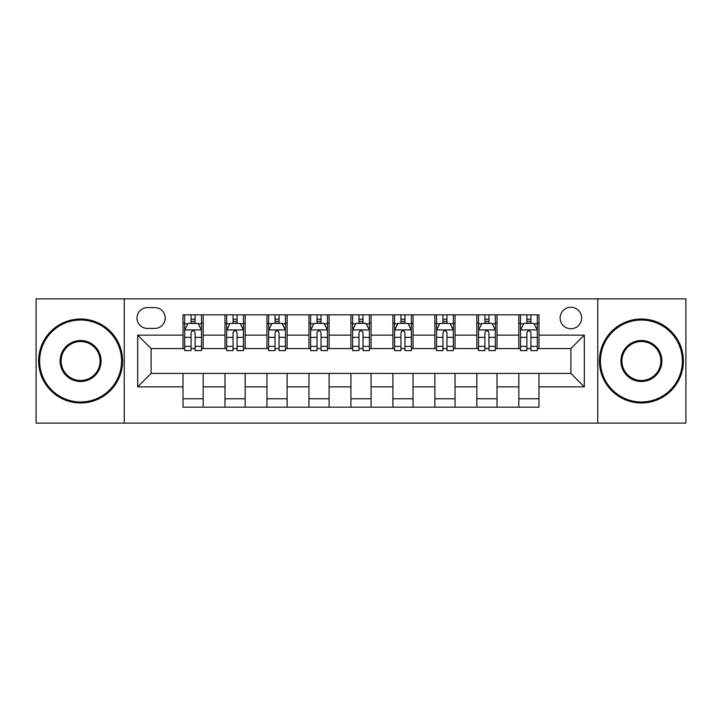 <?xml version="1.0" encoding="UTF-8"?>
<svg xmlns="http://www.w3.org/2000/svg" width="722" height="722" viewBox="0 0 722 722"><rect width="100%" height="100%" fill="white"/><g stroke="black" fill="none" stroke-linecap="round" stroke-linejoin="round"><path stroke-width="1.08" d="M570.885 307.274A10.749 10.749 0 0 0 560.137 318.014A10.749 10.749 0 0 0 570.885 328.763A10.749 10.749 0 0 0 581.634 318.014A10.749 10.749 0 0 0 570.885 307.274M597.753 423.128L685.9 423.128L685.9 298.872L597.753 298.872L597.753 423.128L124.247 423.128L124.247 298.872L36.1 298.872L36.1 423.128L124.247 423.128M147.423 328.429L154.806 328.429A10.406 10.406 0 0 0 165.221 318.014A10.406 10.406 0 0 0 154.806 307.608L147.423 307.608A10.406 10.406 0 0 0 137.009 318.014A10.406 10.406 0 0 0 147.423 328.429M597.753 298.872L124.247 298.872M183.018 386.857L137.685 386.857L137.685 335.143L183.018 335.143L183.018 348.573L151.115 348.573L151.115 373.427L183.018 373.427L183.018 407.172L538.982 407.172L538.982 373.427L570.885 373.427L570.885 348.573L538.982 348.573L538.982 335.143L584.315 335.143L584.315 386.857L538.982 386.857M538.982 335.143L538.982 314.828L183.018 314.828L183.018 335.143M518.829 314.828L518.829 348.573L520.508 348.573M526.889 348.573L530.923 348.573M537.303 348.573L538.982 348.573M518.829 348.573L495.328 348.573M476.854 314.828L476.854 348.573L478.533 348.573M484.913 348.573L488.947 348.573M476.854 348.573L453.353 348.573M434.879 314.828L434.879 348.573L436.557 348.573M442.938 348.573L446.972 348.573M434.879 348.573L411.369 348.573M392.903 314.828L392.903 348.573L394.582 348.573M400.963 348.573L404.988 348.573M392.903 348.573L369.393 348.573M350.928 314.828L350.928 348.573L352.607 348.573M358.987 348.573L363.013 348.573M350.928 348.573L327.418 348.573M308.953 314.828L308.953 348.573L310.631 348.573M317.012 348.573L321.037 348.573M308.953 348.573L285.443 348.573M266.969 314.828L266.969 348.573L268.647 348.573M275.028 348.573L279.062 348.573M266.969 348.573L243.467 348.573M224.993 314.828L224.993 348.573L226.672 348.573M233.053 348.573L237.087 348.573M224.993 348.573L201.492 348.573M183.018 348.573L184.697 348.573M191.077 348.573L195.111 348.573M183.018 373.427L203.171 373.427L203.171 407.172M538.982 373.427L203.171 373.427M203.171 314.828L203.171 348.573M183.018 323.221L184.697 323.221M191.077 323.221L195.111 323.221M201.492 323.221L203.171 323.221M183.018 398.779L203.171 398.779M224.993 373.427L224.993 407.172M245.146 314.828L245.146 348.573M224.993 323.221L226.672 323.221M233.053 323.221L237.087 323.221M243.467 323.221L245.146 323.221M245.146 373.427L245.146 407.172M224.993 398.779L245.146 398.779M266.969 373.427L266.969 407.172M287.121 373.427L287.121 407.172M266.969 398.779L287.121 398.779M287.121 314.828L287.121 348.573M266.969 323.221L268.647 323.221M275.028 323.221L279.062 323.221M285.443 323.221L287.121 323.221M308.953 373.427L308.953 407.172M329.097 373.427L329.097 407.172M308.953 398.779L329.097 398.779M329.097 314.828L329.097 348.573M308.953 323.221L310.631 323.221M317.012 323.221L321.037 323.221M327.418 323.221L329.097 323.221M350.928 373.427L350.928 407.172M371.072 373.427L371.072 407.172M350.928 398.779L371.072 398.779M371.072 314.828L371.072 348.573M350.928 323.221L352.607 323.221M358.987 323.221L363.013 323.221M369.393 323.221L371.072 323.221M392.903 373.427L392.903 407.172M413.047 373.427L413.047 407.172M392.903 398.779L413.047 398.779M413.047 314.828L413.047 348.573M392.903 323.221L394.582 323.221M400.963 323.221L404.988 323.221M411.369 323.221L413.047 323.221M434.879 373.427L434.879 407.172M455.031 373.427L455.031 407.172M434.879 398.779L455.031 398.779M455.031 314.828L455.031 348.573M434.879 323.221L436.557 323.221M442.938 323.221L446.972 323.221M453.353 323.221L455.031 323.221M476.854 373.427L476.854 407.172M497.007 373.427L497.007 407.172M476.854 398.779L497.007 398.779M497.007 314.828L497.007 348.573M476.854 323.221L478.533 323.221M484.913 323.221L488.947 323.221M495.328 323.221L497.007 323.221M518.829 373.427L518.829 407.172M518.829 398.779L538.982 398.779M518.829 323.221L520.508 323.221M526.889 323.221L530.923 323.221M537.303 323.221L538.982 323.221M151.115 348.573L137.685 335.143M151.115 373.427L137.685 386.857M584.315 335.143L570.885 348.573M584.315 386.857L570.885 373.427M195.111 319.187L191.077 319.187M201.492 346.38L195.111 346.38L195.111 350.594L201.492 350.594L201.492 330.107L198.126 323.393L188.054 323.393L184.697 330.107L184.697 350.594L191.077 350.594L191.077 346.38L184.697 346.38M184.697 330.107L184.697 314.828M201.492 330.107L201.492 314.828M191.077 323.393L191.077 314.828M195.111 314.828L195.111 323.393M195.111 346.38L195.111 332.625C193.767 330.035 192.422 330.035 191.077 332.625L191.077 346.38M237.087 319.187L233.053 319.187M243.467 346.38L237.087 346.38L237.087 350.594L243.467 350.594L243.467 330.107L240.11 323.393L230.029 323.393L226.672 330.107L226.672 350.594L233.053 350.594L233.053 346.38L226.672 346.38M226.672 330.107L226.672 314.828M243.467 330.107L243.467 314.828M233.053 323.393L233.053 314.828M237.087 314.828L237.087 323.393M237.087 346.38L237.087 332.625C235.742 330.035 234.397 330.035 233.053 332.625L233.053 346.38M279.062 319.187L275.028 319.187M285.443 346.38L279.062 346.38L279.062 350.594L285.443 350.594L285.443 330.107L282.085 323.393L272.013 323.393L268.647 330.107L268.647 350.594L275.028 350.594L275.028 346.38L268.647 346.38M268.647 330.107L268.647 314.828M285.443 330.107L285.443 314.828M275.028 323.393L275.028 314.828M279.062 314.828L279.062 323.393M279.062 346.38L279.062 332.625C277.717 330.035 276.373 330.035 275.028 332.625L275.028 346.38M321.037 319.187L317.012 319.187M327.418 346.38L321.037 346.38L321.037 350.594L327.418 350.594L327.418 330.107L324.061 323.393L313.989 323.393L310.631 330.107L310.631 350.594L317.012 350.594L317.012 346.38L310.631 346.38M310.631 330.107L310.631 314.828M327.418 330.107L327.418 314.828M317.012 323.393L317.012 314.828M321.037 314.828L321.037 323.393M321.037 346.38L321.037 332.625C319.693 330.035 318.357 330.035 317.012 332.625L317.012 346.38M363.013 319.187L358.987 319.187M369.393 346.38L363.013 346.38L363.013 350.594L369.393 350.594L369.393 330.107L366.036 323.393L355.964 323.393L352.607 330.107L352.607 350.594L358.987 350.594L358.987 346.38L352.607 346.38M352.607 330.107L352.607 314.828M369.393 330.107L369.393 314.828M358.987 323.393L358.987 314.828M363.013 314.828L363.013 323.393M363.013 346.38L363.013 332.625C361.677 330.035 360.332 330.035 358.987 332.625L358.987 346.38M80.593 320.026A40.973 40.973 0 0 0 39.629 361A40.973 40.973 0 0 0 80.593 401.973A40.973 40.973 0 0 0 121.567 361A40.973 40.973 0 0 0 80.593 320.026M80.593 402.975A41.975 41.975 0 0 1 38.618 361A41.975 41.975 0 0 1 80.593 319.025A41.975 41.975 0 0 1 122.569 361A41.975 41.975 0 0 1 80.593 402.975M80.593 340.513A20.487 20.487 0 0 1 101.08 361A20.487 20.487 0 0 1 80.593 381.487A20.487 20.487 0 0 1 60.106 361A20.487 20.487 0 0 1 80.593 340.513M80.593 380.476A19.476 19.476 0 0 0 100.069 361A19.476 19.476 0 0 0 80.593 341.524A19.476 19.476 0 0 0 61.117 361A19.476 19.476 0 0 0 80.593 380.476M641.407 320.026A40.973 40.973 0 0 0 600.433 361A40.973 40.973 0 0 0 641.407 401.973A40.973 40.973 0 0 0 682.371 361A40.973 40.973 0 0 0 641.407 320.026M641.407 402.975A41.975 41.975 0 0 1 599.431 361A41.975 41.975 0 0 1 641.407 319.025A41.975 41.975 0 0 1 683.382 361A41.975 41.975 0 0 1 641.407 402.975M641.407 340.513A20.487 20.487 0 0 1 661.893 361A20.487 20.487 0 0 1 641.407 381.487A20.487 20.487 0 0 1 620.92 361A20.487 20.487 0 0 1 641.407 340.513M641.407 380.476A19.476 19.476 0 0 0 660.883 361A19.476 19.476 0 0 0 641.407 341.524A19.476 19.476 0 0 0 621.931 361A19.476 19.476 0 0 0 641.407 380.476M404.988 319.187L400.963 319.187M411.369 346.38L404.988 346.38L404.988 350.594L411.369 350.594L411.369 330.107L408.011 323.393L397.939 323.393L394.582 330.107L394.582 350.594L400.963 350.594L400.963 346.38L394.582 346.38M394.582 330.107L394.582 314.828M411.369 330.107L411.369 314.828M400.963 323.393L400.963 314.828M404.988 314.828L404.988 323.393M404.988 346.38L404.988 332.625C403.652 330.035 402.307 330.035 400.963 332.625L400.963 346.38M446.972 319.187L442.938 319.187M453.353 346.38L446.972 346.38L446.972 350.594L453.353 350.594L453.353 330.107L449.986 323.393L439.915 323.393L436.557 330.107L436.557 350.594L442.938 350.594L442.938 346.38L436.557 346.38M436.557 330.107L436.557 314.828M453.353 330.107L453.353 314.828M442.938 323.393L442.938 314.828M446.972 314.828L446.972 323.393M446.972 346.38L446.972 332.625C445.627 330.035 444.283 330.035 442.938 332.625L442.938 346.38M488.947 319.187L484.913 319.187M495.328 346.38L488.947 346.38L488.947 350.594L495.328 350.594L495.328 330.107L491.971 323.393L481.89 323.393L478.533 330.107L478.533 350.594L484.913 350.594L484.913 346.38L478.533 346.38M478.533 330.107L478.533 314.828M495.328 330.107L495.328 314.828M484.913 323.393L484.913 314.828M488.947 314.828L488.947 323.393M488.947 346.38L488.947 332.625C487.603 330.035 486.258 330.035 484.913 332.625L484.913 346.38M530.923 319.187L526.889 319.187M537.303 346.38L530.923 346.38L530.923 350.594L537.303 350.594L537.303 330.107L533.946 323.393L523.874 323.393L520.508 330.107L520.508 350.594L526.889 350.594L526.889 346.38L520.508 346.38M520.508 330.107L520.508 314.828M537.303 330.107L537.303 314.828M526.889 323.393L526.889 314.828M530.923 314.828L530.923 323.393M530.923 346.38L530.923 332.625C529.578 330.035 528.233 330.035 526.889 332.625L526.889 346.38M224.993 386.857L203.171 386.857M224.993 335.143L203.171 335.143M266.969 335.143L245.146 335.143M266.969 386.857L245.146 386.857M308.953 335.143L287.121 335.143M308.953 386.857L287.121 386.857M350.928 335.143L329.097 335.143M350.928 386.857L329.097 386.857M392.903 335.143L371.072 335.143M392.903 386.857L371.072 386.857M434.879 335.143L413.047 335.143M434.879 386.857L413.047 386.857M476.854 335.143L455.031 335.143M476.854 386.857L455.031 386.857M518.829 335.143L497.007 335.143M518.829 386.857L497.007 386.857M201.402 329.936L184.778 329.936M184.697 323.79L187.855 323.79M198.333 323.79L201.492 323.79M191.077 337.382L184.697 337.382M201.492 337.382L195.111 337.382M195.111 321.326L191.077 321.326M243.377 329.936L226.762 329.936M226.672 323.79L229.831 323.79M240.309 323.79L243.467 323.79M233.053 337.382L226.672 337.382M243.467 337.382L237.087 337.382M237.087 321.326L233.053 321.326M285.361 329.936L268.737 329.936M268.647 323.79L271.806 323.79M282.284 323.79L285.443 323.79M275.028 337.382L268.647 337.382M285.443 337.382L279.062 337.382M279.062 321.326L275.028 321.326M327.337 329.936L310.713 329.936M310.631 323.79L313.781 323.79M324.259 323.79L327.418 323.79M317.012 337.382L310.631 337.382M327.418 337.382L321.037 337.382M321.037 321.326L317.012 321.326M369.312 329.936L352.688 329.936M352.607 323.79L355.765 323.79M366.235 323.79L369.393 323.79M358.987 337.382L352.607 337.382M369.393 337.382L363.013 337.382M363.013 321.326L358.987 321.326M411.287 329.936L394.663 329.936M394.582 323.79L397.741 323.79M408.219 323.79L411.369 323.79M400.963 337.382L394.582 337.382M411.369 337.382L404.988 337.382M404.988 321.326L400.963 321.326M453.263 329.936L436.639 329.936M436.557 323.79L439.716 323.79M450.194 323.79L453.353 323.79M442.938 337.382L436.557 337.382M453.353 337.382L446.972 337.382M446.972 321.326L442.938 321.326M495.238 329.936L478.623 329.936M478.533 323.79L481.691 323.79M492.169 323.79L495.328 323.79M484.913 337.382L478.533 337.382M495.328 337.382L488.947 337.382M488.947 321.326L484.913 321.326M537.222 329.936L520.598 329.936M520.508 323.79L523.667 323.79M534.145 323.79L537.303 323.79M526.889 337.382L520.508 337.382M537.303 337.382L530.923 337.382M530.923 321.326L526.889 321.326"/></g></svg>
